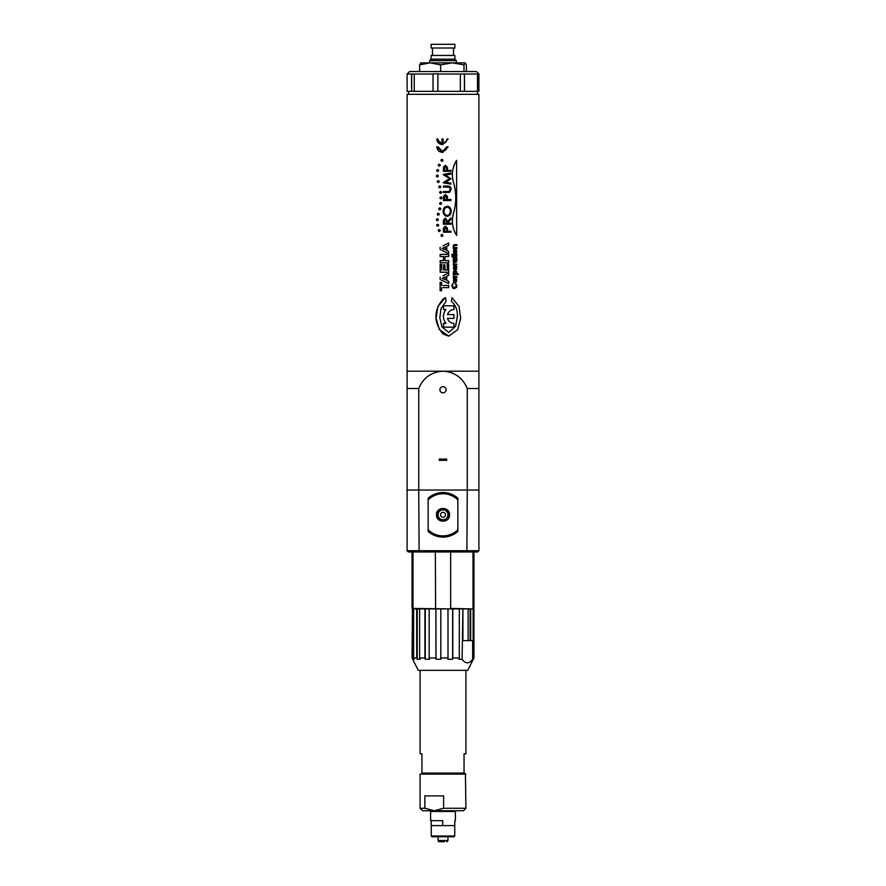 <?xml version="1.0" encoding="UTF-8"?>
<svg xmlns="http://www.w3.org/2000/svg" width="886" height="886" viewBox="0 0 886 886"><rect width="100%" height="100%" fill="white"/><g stroke="black" fill="none" stroke-linecap="round" stroke-linejoin="round"><path stroke-width="1.33" d="M436.477 514.81C436.1 506.404 449.889 506.393 449.523 514.81C449.9 523.227 436.111 523.238 436.477 514.81M438.049 514.81A4.951 4.951 0 0 0 443 519.772A4.951 4.951 0 0 0 447.951 514.81A4.951 4.951 0 0 0 443 509.86A4.951 4.951 0 0 0 438.049 514.81M440.519 514.81A2.481 2.481 0 0 0 443 517.291A2.481 2.481 0 0 0 445.481 514.81A2.481 2.481 0 0 0 443 512.341A2.481 2.481 0 0 0 440.519 514.81M428.137 499.903L428.137 529.728A21.054 21.054 0 0 0 457.863 529.728L457.863 499.903A21.054 21.054 0 0 0 428.137 499.903L428.137 498.209A22.283 22.283 0 0 1 457.863 498.209L457.863 499.903M428.137 529.728L428.137 531.423A22.283 22.283 0 0 0 457.863 531.423L457.863 529.728M453.267 247.726L453.577 244.913L456.833 244.625M453.743 247.726L453.145 246.23M451.838 255.046L451.838 254.238L452.58 255.046L451.871 254.238M455.792 257.195L453.743 257.195L456.545 257.095L456.833 255.489M453.267 257.195L451.949 256.397L452.358 257.195M453.267 255.6L453.267 256.397L453.222 255.6L453.743 256.397L456.157 256.353L456.29 255.6M453.222 264.947L453.222 264.227L453.267 264.947L456.877 264.947L456.877 264.15L454.285 264.017L453.377 262.389L453.82 264.227L453.344 262.389M453.222 274.56L453.222 273.84L453.267 274.56L458.239 274.56L458.239 273.763L456.5 273.763L458.195 273.763M453.698 273.84L453.388 271.404L455.016 270.474L453.422 271.404L453.222 273.84M455.039 282.457L453.543 281.737L453.632 278.68L455.005 278.06L453.676 278.68L453.588 281.737L455.039 282.457M452.945 288.249L451.749 285.569L453.255 283.011L451.782 285.569L452.979 288.249L454.352 288.637L452.945 288.249M454.308 287.751L455.415 287.507L456.356 285.657L455.293 282.9L455.094 283.764M453.222 277.362L453.222 276.654L453.267 277.362L456.877 277.362L456.877 276.565L454.285 276.432L453.377 274.804L453.82 276.654L453.344 274.804M455.039 270.042L453.543 269.322L453.632 266.265L455.005 265.645L453.676 266.265L453.588 269.322L455.039 270.042M455.404 262.256L454.396 259.122L455.448 262.256M454.551 258.335L453.566 258.623L453.178 260.163L454.296 262.278L453.278 261.226L453.532 258.623L456.877 258.092L454.518 258.335M453.222 255.046L453.222 254.238L456.877 254.238L456.877 255.046L453.267 255.046L453.267 254.238M455.039 253.551L453.543 252.82L453.632 249.763L455.005 249.154L453.676 249.763L453.588 252.82L455.039 253.551M456.655 235.443L456.611 235.443C452.181 228.289 451.218 220.647 453.732 212.507C456.445 202.761 456.445 193.015 453.765 183.269L453.765 183.269C451.218 175.129 452.181 167.487 456.611 160.333L456.655 235.443C452.214 228.289 451.251 220.647 453.765 212.507C456.401 202.761 456.401 193.015 453.732 183.269C451.251 175.129 452.214 167.487 456.655 160.333M453.909 318.373L447.463 318.373C448.582 321.518 450.741 323.191 453.953 323.379L453.953 327.167L443.521 327.167L443.521 323.379L445.957 323.379C442.546 318.772 442.546 314.176 445.913 309.591L443.521 309.591L443.487 305.803L453.953 305.803L453.953 309.591C450.741 309.779 448.582 311.451 447.463 314.596L453.909 314.596M443.388 232.198L443.465 228.023L445.414 226.14L443.509 228.023L443.388 232.198L450.974 232.198L450.974 231.224L447.508 231.224L450.93 231.224M445.403 218.022L443.454 220.005L443.388 224.18L443.354 222.22M447.463 221.445L450.974 217.934L447.508 221.445L445.448 218.022L443.498 220.005L443.388 222.22M443.388 224.18L450.974 224.18L450.974 223.206L447.508 223.206L450.93 223.206M447.242 216.361L447.197 216.361C444.55 215.841 443.199 214.168 443.155 211.344C443.155 208.476 444.495 206.759 447.175 206.205L447.208 206.205C444.528 206.759 443.188 208.465 443.199 211.344C443.233 214.168 444.584 215.841 447.242 216.361C449.866 215.796 451.162 214.102 451.162 211.267C451.151 208.443 449.833 206.748 447.208 206.205M443.388 200.535L443.465 196.36L445.414 194.477L443.509 196.36L443.388 200.535L450.974 200.535L450.974 199.56L447.508 199.56L450.93 199.56M443.388 191.542L443.388 192.528L443.354 191.542L447.962 191.542M443.388 192.528L449.59 192.34L451.162 189.194C451.085 187.123 450.022 186.082 447.995 186.071L443.354 186.071L443.354 187.046L449.136 187.145L450.398 189.25L448.925 191.509L450.354 189.25L449.091 187.145L447.928 187.046M443.354 174.354L450.93 173.08L443.388 174.354M443.354 182.837L450.974 184.122L443.354 182.837L449.59 178.595L443.354 174.719M443.388 171.319L443.465 167.144L445.414 165.261L443.509 167.144L443.388 171.319L450.974 171.319L450.974 170.345L447.508 170.345L450.93 170.345M407.095 94.326L478.905 94.326L407.095 94.326L407.095 371.19L478.905 371.19L478.905 388.522L467.265 388.522L467.265 490.047L478.905 490.047L478.905 388.522M443.055 143.432C445.481 142.945 446.777 141.472 446.976 139.013L446.976 139.013C446.821 141.472 445.514 142.945 443.1 143.432L443.1 139.013L441.926 139.013L441.926 143.432C439.522 142.956 438.182 141.483 437.961 139.013L436.765 139.013C437.23 142.646 439.312 144.496 443 144.562M442.491 151.262L443 151.24C445.448 150.775 446.777 149.291 446.976 146.81L442.535 151.273L437.961 146.81L436.765 146.81C437.23 150.454 439.312 152.303 443 152.359M443 245.832L448.626 243.041L443 245.832M440.132 249.52L448.67 253.595L440.132 249.52L440.132 247.238M448.626 256.497L444.971 256.497L448.67 256.497L448.67 254.36L440.132 254.36L440.132 256.497L440.165 254.36M444.971 260.639L448.626 260.639L444.971 260.639L444.971 256.497M443.521 264.814L443.521 270.075L443.476 264.814L444.938 264.814L444.938 270.075L447.231 270.075L447.231 264.194L448.67 264.194L448.67 272.212L440.165 272.212L440.165 264.416L440.165 272.212M443 275.779L448.626 272.977L443 275.779M440.132 279.455L448.67 283.542L440.132 279.455L440.132 277.174M448.604 336.126L443 333.967C433.564 322.349 433.564 310.72 443 299.091L445.47 297.63L446.134 301.229L440.962 308.705L439.844 317.897L441.981 326.879L448.748 332.494L455.614 326.269L457.364 316.512C457.641 310.299 455.659 305.216 451.373 301.262L452.015 297.663L459.081 306.534L460.665 318.262L457.708 329.636L448.737 336.126L439.367 329.614L436.111 318.229L437.894 306.49L445.47 297.63M448.715 332.494L455.57 326.269L457.32 316.512C457.685 310.299 455.703 305.216 451.417 301.262L452.015 297.663M443 287.618L448.67 287.618L448.67 285.469L443 285.469M440.165 282.368L440.132 290.708L440.132 282.368L441.616 282.368L441.616 285.469M440.165 262.777L440.132 260.639L440.165 262.777L448.67 262.777L448.67 260.639M441.915 159.347L441.959 159.347C443.255 160.001 443.255 160.665 441.959 161.33C440.63 160.665 440.63 160.012 441.915 159.347M441.915 234.458L441.959 234.458C443.255 235.111 443.255 235.765 441.959 236.429C440.63 235.776 440.63 235.111 441.915 234.458M439.223 229.585L439.223 229.585C440.563 230.238 440.563 230.892 439.268 231.556C437.961 230.903 437.95 230.249 439.257 229.585L439.223 229.585C437.917 230.238 437.917 230.903 439.223 231.556L439.268 231.556M437.651 224.258L437.695 224.258C439.002 224.911 439.002 225.565 437.695 226.229C436.377 225.576 436.377 224.922 437.684 224.258L437.651 224.258C436.344 224.911 436.344 225.576 437.651 226.229L437.695 226.229M437.307 218.72L437.352 218.72C438.67 219.374 438.67 220.038 437.352 220.692C436.034 220.049 436.034 219.385 437.352 218.72L437.307 218.72C436.001 219.385 436.001 220.038 437.319 220.692L437.352 220.692M438.216 213.249L438.26 213.249C439.567 213.903 439.578 214.567 438.26 215.22C436.909 214.567 436.909 213.914 438.216 213.249L438.26 213.249C436.953 213.914 436.953 214.578 438.26 215.22L438.26 215.22M439.722 207.9L439.722 207.9C441.062 208.564 441.062 209.218 439.755 209.882C438.415 209.229 438.415 208.564 439.722 207.9L439.722 207.9C438.459 208.575 438.459 209.229 439.755 209.882L439.755 209.882M440.619 202.44L440.663 202.44C441.959 203.093 441.959 203.747 440.663 204.411C439.356 203.758 439.356 203.104 440.652 202.44L440.619 202.44C439.323 203.093 439.323 203.758 440.619 204.411L440.663 204.411M440.918 196.902L440.962 196.902C442.258 197.556 442.258 198.209 440.962 198.874C439.655 198.231 439.655 197.567 440.951 196.902L440.918 196.902C439.622 197.567 439.622 198.22 440.918 198.874L440.962 198.874M440.619 191.365L440.663 191.365C441.959 192.029 441.959 192.683 440.663 193.347C439.356 192.694 439.356 192.04 440.652 191.365L440.619 191.365C439.323 192.029 439.323 192.694 440.619 193.347L440.663 193.347M439.722 185.905L439.722 185.905C441.062 186.558 441.062 187.212 439.755 187.876C438.415 187.223 438.415 186.558 439.722 185.905L439.722 185.905C438.459 186.569 438.459 187.223 439.755 187.876L439.755 187.876M438.216 180.556L438.26 180.556C439.567 181.209 439.578 181.863 438.26 182.527C436.909 181.874 436.909 181.22 438.216 180.556L438.26 180.556C436.953 181.22 436.953 181.874 438.26 182.527L438.26 182.527M437.307 175.085L437.352 175.085C438.67 175.738 438.67 176.392 437.352 177.056C436.034 176.414 436.034 175.749 437.352 175.085L437.307 175.085C436.001 175.749 436.001 176.403 437.319 177.056L437.352 177.056M437.651 169.558L437.695 169.558C439.002 170.212 439.002 170.865 437.695 171.53C436.377 170.876 436.377 170.223 437.684 169.558L437.651 169.558C436.344 170.212 436.344 170.876 437.651 171.53L437.695 171.53M439.223 164.22L439.223 164.22C440.563 164.885 440.563 165.538 439.268 166.203C437.961 165.549 437.95 164.896 439.257 164.22L439.223 164.22C437.917 164.885 437.917 165.549 439.223 166.203L439.268 166.203M443.498 260.639L443.498 256.497M455.083 253.551L456.478 252.942L456.733 250.217L455.039 249.154M455.925 262.422L456.954 260.805L456.877 258.092M454.296 262.278L453.687 260.262L454.429 259.122M455.083 270.042L456.478 269.433L456.733 266.708L455.039 265.645M453.82 276.654L453.267 276.654M454.352 288.637L456.633 287.285L456.954 285.58L455.293 282.9M455.127 283.764L456.08 284.439L456.157 286.754L453.377 287.54L452.358 285.591L453.255 283.011M455.083 282.457L456.478 281.859L456.733 279.123L455.039 278.06M456.5 273.763L456.722 271.481L455.05 270.474M453.82 264.227L453.267 264.227M456.334 255.6L456.19 256.353L453.743 256.397M453.267 256.397L451.993 256.397M453.267 257.782L453.743 257.195M453.267 248.445L456.877 248.445L456.877 247.637L453.975 247.272L453.721 246.397L454.13 245.511L456.877 245.422L456.877 244.625L454.629 244.625M454.662 244.625L454.031 244.669M454.064 244.669L453.178 246.23M407.095 371.19L407.095 490.047L467.265 490.047L418.735 490.047L418.735 388.522C423.275 377.735 431.371 371.965 443 371.19C454.596 371.932 462.68 377.713 467.265 388.522M447.463 314.596L453.953 314.596L453.953 318.373L447.463 318.373M447.508 223.206L450.974 219.174L450.974 217.934M450.974 184.122L450.974 183.136L445.558 182.217L450.974 178.806L445.558 174.985L450.974 174.066L450.974 173.08M454.042 250.361L456.113 250.361L455.072 252.731L454.042 250.361L455.05 249.974M455.869 261.569L455.083 259.133L456.323 259.786L456.312 261.326L456.279 259.786L455.26 259.133M454.042 266.863L456.113 266.863L455.072 269.222L454.042 266.863L455.05 266.464M454.042 279.278L456.113 279.278L455.072 281.637L454.042 279.278L455.05 278.88M454.02 271.659L456.113 271.67L455.105 273.84L454.042 273.442L454.02 271.659L455.039 271.293M439.29 459.092L439.29 460.332L446.71 460.332L446.71 459.092L439.29 459.092M446.101 389.762A3.101 3.101 0 0 0 443 386.661A3.101 3.101 0 0 0 439.899 389.762A3.101 3.101 0 0 0 443 392.852A3.101 3.101 0 0 0 446.101 389.762M447.508 170.345L447.375 167.188L445.392 165.261M443.388 174.719L449.59 178.595M449.623 178.595L443.354 182.494M443.388 187.046L443.388 186.071M447.508 199.56L447.375 196.404L445.392 194.477M447.508 231.224L447.375 228.067L445.392 226.14M443.521 309.591L443.521 305.803M445.957 323.379C442.59 318.772 442.59 314.176 445.957 309.591M443.554 327.167L443.554 323.379M407.095 388.522L418.735 388.522M441.926 161.33L441.959 161.33C440.663 160.676 440.663 160.012 441.959 159.347L441.959 159.347M436.809 146.81L442.535 152.381L448.117 146.81L447.009 146.81M440.165 256.497L443.543 256.497L443.543 260.639L440.165 260.639M448.67 283.542L448.67 281.283L446.765 280.408L446.765 276.188L448.67 275.28L448.67 272.977M440.165 279.455L440.165 277.174M440.165 290.708L441.616 290.708L441.616 287.618M444.938 270.075L447.264 270.075L447.264 264.194M441.616 270.075L441.616 264.416L440.165 264.416M448.67 253.595L448.67 251.347L446.765 250.472L446.765 246.253L448.67 245.344L448.67 243.041M440.165 249.52L440.165 247.238M447.009 139.013L448.117 139.013L442.535 144.584L436.809 139.013M441.97 143.432L441.97 139.013M441.926 236.429L441.959 236.429C440.663 235.776 440.663 235.122 441.959 234.458L441.959 234.458M446.743 229.574L446.721 231.224L444.185 231.224L445.448 227.115L446.743 229.574L445.414 227.115M444.185 223.206L446.688 223.206L446.699 221.489L446.721 223.206L444.185 223.206L445.436 219.008L446.732 221.489L445.403 219.008M447.208 215.387C449.302 214.944 450.354 213.581 450.354 211.3C450.365 209.007 449.313 207.634 447.164 207.18L447.208 207.18C449.346 207.623 450.409 208.996 450.398 211.3C450.398 213.581 449.346 214.944 447.242 215.387C445.104 214.944 444.019 213.581 443.986 211.3C443.997 209.018 445.071 207.645 447.208 207.18L447.242 207.18M446.743 197.91L446.721 199.56L444.185 199.56L445.448 195.452L446.743 197.91L445.414 195.452M446.743 168.694L446.721 170.345L444.185 170.345L445.448 166.236L446.743 168.694L445.414 166.236M455.039 252.731L456.068 250.361L455.371 249.996M455.039 269.222L456.068 266.863L455.371 266.498M455.039 281.637L456.068 279.278L455.371 278.913M455.061 273.84L456.068 271.67L455.293 271.304M445.348 276.864L445.348 279.766L442.192 278.337L445.348 276.864L445.304 279.743M445.348 246.917L445.348 249.819L442.192 248.401L445.348 246.917L445.304 249.808M444.185 170.345L446.688 170.345L446.699 168.694M444.185 199.56L446.688 199.56L446.699 197.91M444.185 231.224L446.688 231.224L446.699 229.574M478.905 74.014L476.435 71.544L409.565 71.544L407.095 74.014L407.095 91.347L478.905 91.347L478.905 74.014L478.54 91.347M433.021 74.014L433.055 91.347L433.021 74.014L414.238 74.014L414.238 91.347M411.558 91.347L411.558 74.014L407.095 74.014M411.558 74.014L414.238 74.014M433.055 73.859L437.905 73.859L437.872 91.347M460.343 91.347L460.343 74.014L437.872 74.014M460.343 74.014L464.497 74.014L464.497 91.347M477.499 91.347L477.499 74.014L464.497 74.014M477.499 74.014L478.54 74.014M411.691 91.347L411.691 73.859M478.385 73.859L478.385 91.347M464.408 73.859L464.408 91.347M463.998 71.544L463.998 64.866L452.303 62.873L440.619 64.866L440.619 71.544M466.379 71.544L466.379 64.866L465.194 62.873L463.998 64.866M465.194 62.873L430.12 62.873L419.621 64.866L419.621 71.544M440.619 64.866L430.12 62.873L420.617 62.928M419.621 64.866L420.806 62.873M454.883 59.163L431.117 59.163L431.117 55.441L454.883 55.441L454.883 59.163L456.368 60.647L429.632 60.647L429.632 62.873M431.117 48.01L454.883 48.01L454.883 44.3L431.117 44.3L431.117 48.01M420.097 670.337L420.097 753.787L421.946 753.787L421.946 773.101L464.054 773.101L464.054 753.787L465.903 753.787L465.903 670.337M421.946 773.101L464.054 773.101M443 670.337L467.764 670.337L473.955 657.955L472.648 659.361C469.137 663.968 465.626 663.968 462.104 659.361L458.926 659.239L459.302 657.955L452.801 657.955L452.646 659.239L447.84 659.239L447.995 657.955L440.818 657.955L440.918 659.239L436.023 659.239L435.923 657.955L429.167 657.955L429.5 659.239L425.258 659.239L424.926 657.955L419.621 657.955L420.141 659.239L417.206 659.239L416.686 657.955L413.64 657.955L414.26 659.239L413.075 659.239L412.045 657.955L418.236 670.337L443 670.337M435.923 657.955L435.923 608.915L429.167 608.915L429.167 657.955M436.023 659.239L435.923 608.915L440.818 608.915L440.818 657.955M447.995 657.955L447.995 608.915L440.818 608.915M447.995 608.915L452.646 608.915L452.646 659.239M459.302 657.955L459.302 608.915L452.801 608.915L452.801 657.955M472.648 640.611L472.648 659.361M462.104 659.361L462.913 608.915L459.302 608.915M473.955 657.955L473.955 608.915L473.877 657.955M412.455 657.955L412.455 608.915L412.045 657.955M413.075 659.239L413.075 608.915L412.455 608.915M412.045 551.967L412.045 608.427L413.64 608.915L413.64 657.955M416.686 657.955L416.686 608.915L413.64 608.915M417.206 659.239L417.206 608.915L419.621 608.915L419.621 657.955M424.926 657.955L424.926 608.915L419.621 608.915M462.913 608.915L462.913 640.611M470.687 608.915L470.687 640.611L473.135 640.611L473.135 608.915L463.289 608.915M473.877 608.915L473.246 608.915L473.246 659.239M429.167 608.915L424.926 608.915M470.687 640.611L463.289 640.611M425.258 608.915L425.258 659.239M468.129 640.611L468.129 608.915M470.145 608.915L470.145 640.611M435.347 551.967L435.602 608.915M450.398 608.915L413.009 608.427L413.009 551.967M413.452 608.915L412.045 608.427M472.548 608.915L450.653 608.427L450.653 551.967M472.991 551.967L472.991 608.427L473.955 608.427L473.955 551.967M466.878 551.967L477.665 551.967L478.905 550.727L478.905 490.047L467.265 490.047L466.878 551.967L419.122 551.967L418.735 490.047L407.095 490.047L407.095 550.727L408.335 551.967L419.122 551.967M478.905 550.727L407.095 550.727M473.135 608.915L473.955 608.427M465.903 774.098L420.097 774.098L420.097 808.265L424.87 808.265L424.87 795.883L443.587 795.883L443.587 808.265L465.903 808.265L465.416 773.6L420.097 774.098M443.587 808.265L434.229 810.745L463.433 810.745L465.903 808.265M454.806 820.646L454.806 825.608L442.723 825.608L442.723 820.646L430.618 820.646L430.618 811.487L455.382 811.487L455.382 820.646L454.806 820.646L455.382 820.646M442.723 825.608L431.238 825.608L431.238 836.007L454.762 836.007L454.762 825.608M431.238 836.007L431.98 836.749L454.02 836.749L454.762 836.007M446.655 841.7A1.24 1.24 0 0 0 447.895 840.493L438.105 840.493A1.24 1.24 0 0 0 439.345 841.7L444.573 841.7M431.194 820.646L431.238 825.608M420.097 808.265L422.567 810.745L434.229 810.745L424.87 808.265M437.717 514.81A5.283 5.283 0 0 1 443 509.528A5.283 5.283 0 0 1 448.283 514.81A5.283 5.283 0 0 1 443 520.104A5.283 5.283 0 0 1 437.717 514.81M478.905 94.326L478.905 371.19M477.421 93.827L477.421 91.347M408.579 93.827L408.579 91.347M456.368 60.647L456.368 62.873M431.117 59.163L429.632 60.647M453.521 48.01L453.521 55.441M432.479 48.01L432.479 55.441M454.64 810.745L455.382 811.487M447.895 840.493L448.006 836.749M438.105 840.493L437.994 836.749M431.36 810.745L430.618 811.487"/></g></svg>
